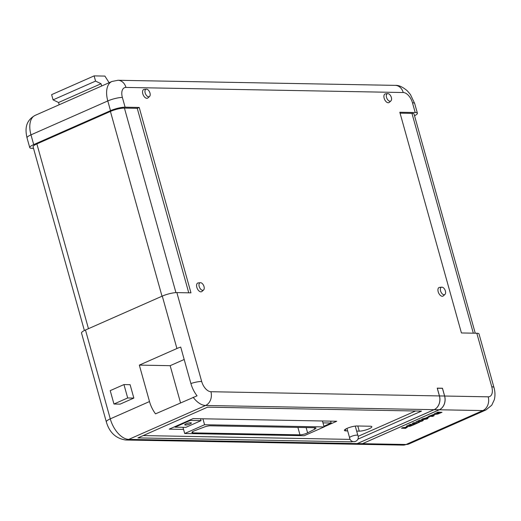 <?xml version="1.0" encoding="UTF-8"?>
<svg xmlns="http://www.w3.org/2000/svg" width="521" height="521" viewBox="0 0 521 521"><rect width="100%" height="100%" fill="white"/><g stroke="black" fill="none" stroke-linecap="round" stroke-linejoin="round"><path stroke-width="0.78" d="M437.308 388.217L439.457 395.927A10.765 8.649 91.1 0 1 434.117 409.682L357.308 443.592A10.765 8.649 91.1 0 1 354.273 444.218L359.405 444.309A10.765 8.649 -88.9 0 0 362.434 443.69L439.249 409.773A10.765 8.649 -88.9 0 0 444.589 396.025L442.44 388.314L437.262 388.236M190.673 422.739A3.445 0.716 164.4 0 0 186.883 423.514A3.445 0.716 164.4 0 0 184.74 424.823A3.445 0.716 164.4 0 0 185.443 425.051A3.445 0.716 164.4 0 0 189.234 424.276A3.445 0.716 164.4 0 0 191.376 422.967A3.445 0.716 164.4 0 0 190.673 422.739M357.868 435.393A4.305 0.892 164.4 0 0 357.855 435.361A4.305 0.892 164.4 0 0 356.989 435.107A4.305 0.892 164.4 0 0 352.326 436.044A4.305 0.892 164.4 0 0 349.571 437.673A4.305 0.892 164.4 0 0 349.571 437.705L346.979 428.405M204.017 286.557A4.044 2.26 66.2 0 0 200.377 282.708A4.044 2.26 66.2 0 0 199.198 286.465A4.044 2.26 66.2 0 0 203.587 289.982A4.044 2.26 66.2 0 0 204.017 286.557M200.377 282.708L198.201 282.923A4.735 2.644 66.2 0 0 196.827 287.325A4.735 2.644 66.2 0 0 201.966 291.447L203.587 289.982M149.983 93.025A4.044 2.26 66.2 0 0 146.342 89.176A4.044 2.26 66.2 0 0 145.164 92.933A4.044 2.26 66.2 0 0 149.553 96.457A4.044 2.26 66.2 0 0 149.983 93.025M146.342 89.176L144.167 89.391A4.735 2.644 66.2 0 0 142.793 93.793A4.735 2.644 66.2 0 0 147.931 97.915L149.553 96.457M445.383 290.998A4.044 2.26 66.2 0 0 441.736 287.149A4.044 2.26 66.2 0 0 440.564 290.907A4.044 2.26 66.2 0 0 444.954 294.424A4.044 2.26 66.2 0 0 445.383 290.998M441.736 287.149L439.568 287.364A4.735 2.644 66.2 0 0 438.194 291.767A4.735 2.644 66.2 0 0 443.332 295.889L444.954 294.424M391.349 97.466A4.044 2.26 66.2 0 0 387.702 93.617A4.044 2.26 66.2 0 0 386.53 97.375A4.044 2.26 66.2 0 0 390.919 100.898A4.044 2.26 66.2 0 0 391.349 97.466M387.702 93.617L385.533 93.832A4.735 2.644 66.2 0 0 384.153 98.235A4.735 2.644 66.2 0 0 389.298 102.357L390.919 100.898M201.067 420.629L190.269 420.434L175.043 427.155L185.841 427.357L201.067 420.629L200.539 418.741M184.701 433.511L304.231 435.712L324.101 426.94L204.571 424.739L184.701 433.511L182.969 427.305M204.571 424.739L202.91 418.786M324.101 426.94L322.44 420.988M139.328 365.11L149.501 401.548A21.53 12.022 66.2 0 0 155.525 413.85L197.062 395.823A20.632 11.521 -113.8 0 1 190.894 383.515L180.722 347.084A10.765 2.24 164.4 0 0 176.919 348.516L139.328 365.11L170.159 365.677L180.526 402.811M176.866 292.607L201.673 381.463A10.765 6.011 -113.8 0 0 210.92 391.72L439.405 395.927A10.765 8.649 91.1 0 1 434.071 409.675L205.58 405.475L128.765 439.385A10.765 8.649 91.1 0 1 125.737 440.011C115.896 438.539 109.423 432.495 106.323 421.88L81.51 333.023A10.765 2.24 164.4 0 1 85.47 330.008L162.285 296.097A10.765 2.24 164.4 0 1 176.866 292.607L190.973 292.867L139.205 107.45L125.099 107.189A10.765 2.24 164.4 0 0 110.511 110.68L107.795 100.944L30.98 134.854L33.702 144.597L110.511 110.68M133.845 398.077L130.107 384.687L123.952 384.57L110.224 390.633L113.962 404.022L120.117 404.133L133.845 398.077L127.691 397.959L123.952 384.57M406.471 427.728L405.566 428.347L401.502 428.19L406.484 427.064L407.363 427.161L406.471 427.682M406.445 426.393L410.177 424.361L414.351 424.517L410.255 426.217L407.324 426.66L406.764 426.035L410.203 424.439L414.351 424.517M434.104 414.182L437.842 412.144L442.01 412.3L437.92 414L434.983 414.449L434.423 413.824L437.861 412.228L442.01 412.3M359.431 444.309A10.765 8.649 -88.9 0 0 359.457 444.309A10.765 8.649 -88.9 0 0 362.486 443.69L439.301 409.773A10.765 8.649 -88.9 0 0 444.641 396.025L488.197 396.826A10.765 6.011 -113.8 0 0 491.772 386.797L476.819 333.245L461.43 332.958L399.809 112.243L415.198 112.529A10.765 2.24 -15.6 0 1 417.393 113.239A10.765 2.24 -15.6 0 1 414.534 115.74M428.575 416.325L433.198 414.586L434.175 414.605L434.039 415.778L432.619 416.403L428.575 416.325L434.201 414.683M428.816 416.611L429.226 416.338M426.582 417.582L428.412 416.774L429.499 416.872L427.669 417.686L426.582 417.582M421.912 419.77C421.118 419.679 421.385 419.346 422.707 418.78L426.328 417.888L423.658 418.891L425.54 418.702L425.071 419.197L428.002 418.155M425.442 418.747L425.045 419.112M421.437 419.672L421.932 419.854C421.137 419.763 421.404 419.431 422.733 418.858L422.707 418.78M420.245 420.929L420.128 421.32L421.261 421.046L422.674 420.115C423.612 420.173 423.417 420.506 422.088 421.098L418.747 421.977L419.229 420.916L415.914 421.919L420.206 419.933L420.512 420.681L420.128 421.32L421.242 420.636M420.219 420.851L420.102 421.235M421.196 420.714L422.531 420.03L423.26 420.239M418.747 421.977L418.61 421.391L418.728 421.899L419.21 420.838M413.83 424.257L415.322 423.599L412.215 423.462L413.908 422.713L416.995 422.765L419.548 422.127L414.892 424.276L413.804 424.172L415.126 423.593M439.405 395.927L437.23 388.138L442.466 388.236L444.641 396.025M33.507 148.348L31.944 148.322A10.765 2.24 164.4 0 1 29.743 147.606L27.027 137.87C25.171 129.729 25.041 120.983 35.109 115.395A21.53 12.022 -113.8 0 0 30.98 134.854A10.765 2.24 164.4 0 0 27.027 137.87M357.875 439.19L421.496 411.102L207.573 407.162L137.954 437.9L351.87 441.841L352.671 441.489M434.071 409.675L357.256 443.592A10.765 8.649 91.1 0 1 354.228 444.211L125.737 440.011M476.819 333.245A10.765 2.24 -15.6 0 1 479.02 333.954L493.973 387.513A10.765 2.24 -15.6 0 0 491.772 386.797M33.702 144.597A10.765 2.24 164.4 0 0 29.743 147.606M59.192 104.76L58.56 102.507L101.054 83.744L95.571 81.1L94.112 75.89L104.89 76.086L109.136 82.709M101.686 86.004L101.054 83.744M58.56 102.507L53.077 99.863L51.625 94.653L94.112 75.89M53.077 99.863L95.571 81.1M351.649 441.033L351.87 441.841M143.223 435.576L350.086 439.385M358.194 436.311L415.55 410.991M324.075 426.842L336.742 421.248L193.102 418.604L169.24 429.141L183.555 429.402M356.67 431.088L359.236 431.134A7.32 1.524 164.4 0 0 367.292 429.493A7.32 1.524 164.4 0 0 371.844 426.712A7.32 1.524 164.4 0 0 370.353 426.23L357.015 425.983A7.32 1.524 164.4 0 0 348.959 427.624A7.32 1.524 164.4 0 0 344.407 430.405A7.32 1.524 164.4 0 0 345.898 430.887L347.683 430.919M400.056 113.155L411.955 113.37A10.335 2.149 -15.6 0 1 414.065 114.053L475.256 333.212M188.758 292.828L137.244 108.316L139.205 107.45M84.376 330.522L33.077 146.792A10.335 2.149 -15.6 0 1 36.874 143.9L110.419 111.429A10.335 2.149 -15.6 0 1 124.421 108.081L137.244 108.316M434.084 414.143L434.403 413.739M437.23 412.997L436.676 413.7L439.255 413.029L437.23 412.997M436.78 413.192L436.676 413.7L439.053 413.029M436.761 413.114L436.657 413.622M432.971 415.738L432.997 415.185L431.785 415.719L432.971 415.738L432.971 415.198M431.961 415.641L432.944 415.66M426.601 417.66L428.412 416.774M428.431 416.852L429.499 416.872M422.733 418.858L426.25 417.888M425.462 418.825L427.572 418.057C428.308 418.148 428.073 418.461 426.868 418.988L421.932 419.854M428.002 418.116L427.552 417.972M423.658 418.891L424.849 418.689M424.875 418.767L425.566 418.78M415.914 421.919L420.206 419.933M423.26 420.193L422.655 420.03M420.226 420.011L420.512 420.681M412.235 423.54L413.908 422.713M413.928 422.792L417.015 422.85L418.487 422.108M418.506 422.192L419.574 422.212M406.426 426.354L406.738 425.957M409.571 425.208L409.018 425.911L411.59 425.247L409.571 425.208M409.122 425.403L409.018 425.911L411.395 425.24M409.102 425.325L408.998 425.833M401.522 428.269L402.993 427.533M403.013 427.611L405.358 427.656L406.484 427.064M406.51 427.148L407.363 427.161M184.187 359.49L170.159 365.677M113.962 404.022L127.691 397.959M307.605 432.866L314.677 429.219A5.171 1.075 164.4 0 0 315.947 428.073A5.171 1.075 164.4 0 0 314.892 427.734L210.145 425.807A5.171 1.075 164.4 0 0 203.874 427.181L194.528 430.782A5.171 1.075 164.4 0 0 191.904 432.528A5.171 1.075 164.4 0 0 192.959 432.873L299.972 434.84A5.171 1.075 164.4 0 0 307.605 432.866L306.127 427.572M323.906 426.23L331.167 423.026L322.968 422.876M331.167 423.026L330.64 421.137M190.269 420.434L190.126 419.919M175.043 427.155L174.9 426.64M439.249 409.773L434.117 409.682M439.457 395.927L444.589 396.025M357.308 443.592L362.434 443.69M85.47 330.008L110.276 418.864L149.501 401.548M176.919 348.516L162.285 296.097M362.486 443.69L406.041 444.491L482.856 410.574L439.301 409.773M415.198 112.529L412.476 102.793A10.765 6.011 -113.8 0 0 403.234 92.53L125.958 87.43A10.765 6.011 -113.8 0 0 122.376 97.453L125.099 107.189M190.894 383.515A10.765 2.24 -15.6 0 1 201.673 381.463M106.323 421.88A10.765 2.24 -15.6 0 1 110.276 418.864A21.53 12.022 -113.8 0 0 128.765 439.385L357.256 443.592M417.393 113.239L414.677 103.503A10.765 2.24 164.4 0 0 412.476 102.793M409.076 443.899L403.013 445.11A10.765 8.649 -88.9 0 0 406.041 444.491A21.53 12.022 66.2 0 0 409.076 443.899L485.885 409.988A21.53 12.022 66.2 0 1 482.856 410.574A10.765 8.649 -88.9 0 0 488.197 396.826M210.92 391.72A10.765 8.649 91.1 0 1 205.58 405.475A21.53 12.022 -113.8 0 1 193.115 397.249M122.376 97.453A10.765 2.24 164.4 0 0 107.795 100.944A21.53 12.022 -113.8 0 1 111.924 81.478L35.109 115.395M403.234 92.53A10.765 8.649 -88.9 0 0 395.257 85.372L117.987 80.273A10.765 8.649 91.1 0 1 125.958 87.43M473.322 333.18L411.955 113.37M88.466 328.686L36.874 143.9M162.011 296.215L110.419 111.429M175.942 292.626L124.421 108.081M357.803 425.996L359.236 431.134M345.436 429.213L345.898 430.887M299.972 434.84L297.901 427.422M314.677 429.219L314.261 427.721M192.959 432.873L192.627 431.688M349.571 437.673A4.376 4.376 0 0 0 353.85 441.671A4.376 4.376 0 0 0 357.855 435.361L355.276 426.093M403.013 445.11L359.457 444.309M485.885 409.988L491.752 405.214L494.331 399.659C495.276 395.719 495.158 391.668 493.973 387.513M414.677 103.503L410.424 94.503L407.415 90.934C402.772 86.948 398.715 85.092 395.257 85.372M117.987 80.273L111.924 81.478"/></g></svg>
